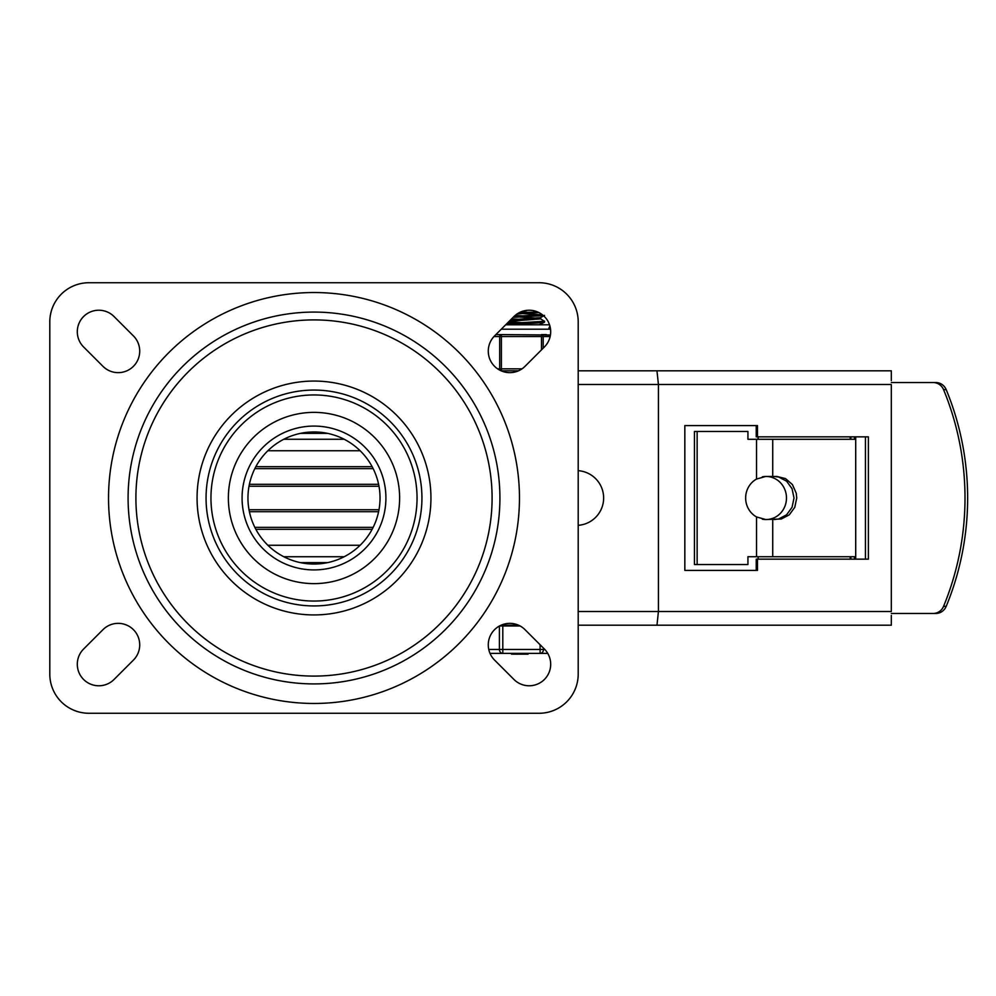 <?xml version="1.0" encoding="UTF-8"?>
<svg xmlns="http://www.w3.org/2000/svg" width="996" height="996" viewBox="0 0 996 996"><rect width="100%" height="100%" fill="white"/><g stroke="black" fill="none" stroke-linecap="round" stroke-linejoin="round"><path stroke-width="1.49" d="M133.414 335.901A21.526 21.526 0 0 1 133.414 366.341A21.526 21.526 0 0 1 102.974 366.341L83.602 346.969A21.526 21.526 0 0 1 83.602 316.529A21.526 21.526 0 0 1 114.042 316.529L133.414 335.901M102.974 629.659A21.526 21.526 0 0 1 133.414 629.659A21.526 21.526 0 0 1 133.414 660.099L114.042 679.471A21.526 21.526 0 0 1 83.602 679.471A21.526 21.526 0 0 1 83.602 649.031L102.974 629.659M525.017 366.341A21.526 21.526 0 0 1 494.576 366.341A21.526 21.526 0 0 1 494.576 335.901L513.948 316.529A21.526 21.526 0 0 1 544.389 316.529A21.526 21.526 0 0 1 544.389 346.969L525.017 366.341M494.576 660.099A21.526 21.526 0 0 1 494.576 629.659A21.526 21.526 0 0 1 525.017 629.659L544.389 649.031A21.526 21.526 0 0 1 544.389 679.471A21.526 21.526 0 0 1 513.948 679.471L494.576 660.099M578.203 321.87A39.143 39.143 0 0 0 539.06 282.727L88.943 282.727A39.143 39.143 0 0 0 49.8 321.87L49.8 674.13A39.143 39.143 0 0 0 88.943 713.273L539.06 713.273A39.143 39.143 0 0 0 578.203 674.13L578.203 321.87M499.917 498A185.916 185.916 0 0 1 221.037 659.003A185.916 185.916 0 0 1 221.037 336.997A185.916 185.916 0 0 1 499.917 498M197.071 498A116.93 116.93 0 0 0 372.467 599.268A116.93 116.93 0 0 0 372.467 396.732A116.93 116.93 0 0 0 197.071 498M135.904 498A178.085 178.085 0 0 1 403.044 343.769A178.085 178.085 0 0 1 403.044 652.231A178.085 178.085 0 0 1 135.904 498M399.62 498A85.619 85.619 0 0 0 271.186 423.848A85.619 85.619 0 0 0 271.186 572.152A85.619 85.619 0 0 0 399.62 498M247.954 498A66.047 66.047 0 0 1 347.019 440.805A66.047 66.047 0 0 1 347.019 555.195A66.047 66.047 0 0 1 247.954 498M891.32 380.584L891.32 370.798L578.203 370.798M578.203 625.202L891.32 625.202L891.32 615.416M656.962 625.202L658.431 611.507L658.431 384.493L656.962 370.798M501.05 625.202L518.555 625.202M518.555 370.798L501.05 370.798M578.203 384.493L891.32 384.493L891.32 611.507L578.203 611.507M868.375 559.154L757.483 559.154L757.483 570.409L684.837 570.409L684.837 425.591L757.483 425.591L757.483 436.846L868.375 436.846L868.375 559.154M757.483 436.846L756.238 436.846L756.238 425.591L684.837 425.591M865.449 559.154L865.449 436.846M684.837 570.409L756.238 570.409L756.238 559.154L757.483 559.154M758.143 559.154L758.143 556.714M758.143 439.286L758.143 436.846M933.165 382.539A11.74 11.305 90 0 1 943.561 389.648A274.734 264.55 90 0 1 943.561 606.352A11.74 11.305 90 0 1 933.165 613.461L935.804 613.461A11.74 11.305 -90 0 0 946.2 606.352A274.734 264.55 -90 0 0 946.2 389.648A11.74 11.305 -90 0 0 935.804 382.539L891.32 382.539M776.955 476.474L785.533 478.603L792.418 484.579L796.24 493.207L796.738 498L794.771 507.338L789.293 514.832L781.362 518.991L765.675 519.526L756.524 516.949A21.526 20.692 -90 0 1 745.643 498A21.526 20.692 -90 0 1 756.524 479.051L756.524 439.286L747.934 439.286L747.934 431.467L697.138 431.467L697.138 564.533L747.934 564.533L747.934 556.714L855.701 556.714L855.701 439.286L772.722 439.286L772.722 476.474L776.955 476.474M774.228 519.526L778.635 518.991L786.566 514.832L792.044 507.338L794.011 498L792.044 488.663L786.566 481.168L778.635 477.009L774.228 476.474M772.722 476.474L765.675 476.474L756.524 479.051M772.722 439.286L756.524 439.286M772.722 519.526L772.722 556.714M697.138 564.533L694.449 564.533L694.449 431.467L697.138 431.467M855.701 439.286L855.701 436.846M855.701 559.154L855.701 556.714M891.32 613.461L933.165 613.461M854.593 436.846L854.593 439.286M854.593 556.714L854.593 559.154M850.223 559.154L850.223 556.714M850.223 439.286L850.223 436.846M850.858 559.154L850.858 556.714M850.858 439.286L850.858 436.846M854.481 559.154L854.481 556.714M854.481 439.286L854.481 436.846M578.203 525.328A27.402 27.402 0 0 0 603.638 498A27.402 27.402 0 0 0 578.203 470.672M762.363 476.823A21.526 20.418 -90 0 1 766.048 476.474A21.526 20.418 -90 0 1 786.479 498A21.526 20.418 -90 0 1 766.048 519.526A21.526 20.418 -90 0 1 762.363 519.177M300.294 433.385L327.709 433.385M255.848 466.688L372.155 466.688M249 486.26L378.99 486.26M249 509.74L378.99 509.74M255.848 529.312L372.155 529.312M300.294 562.615L327.709 562.615M511.546 318.932L519.675 319.33M540.604 318.77L544.326 321.297L506.902 323.588M505.844 324.634L539.695 322.841L544.289 322.293L544.6 321.135M517.011 313.989L538.824 312.507M519.551 312.495L537.927 312.084M509.143 321.347L540.691 318.869L540.691 317.525L544.526 315.359M537.105 318.197L519.675 317.064M510.587 319.89L540.604 317.624M523.211 315.906L515.119 315.446M510.724 323.364L507.362 323.115M539.21 324.808L544.526 322.206M523.211 322.754L508.62 321.87M513.102 317.375L543.418 315.62M542.272 314.773L523.211 313.64M520.422 312.084L526.722 312.084M542.397 314.761L514.135 316.342M520.136 625.986L499.469 625.986M519.177 653.388L519.177 654.173L527.917 654.173L527.917 653.388M527.755 653.388L527.917 654.173M520.398 654.173L520.398 653.388M526.797 654.173L526.797 653.388M524.157 654.173L524.157 653.388M521.518 654.173L521.518 653.388M520.559 654.173L520.559 653.388M511.546 654.173L511.546 653.388L511.558 654.173M528.042 654.173L528.042 653.388L528.092 654.173M512.23 653.388L512.23 654.173L517.721 654.173L517.721 653.388M490.032 653.388L547.763 653.388M540.081 644.723L540.081 653.388A3.909 3.386 -90 0 0 543.48 649.479L543.48 648.11M499.407 626.023L499.407 649.479A3.909 3.386 90 0 0 502.806 653.388L502.806 625.986M550.452 335.005L501.386 334.594A1.955 1.693 90 0 0 499.693 336.548L499.693 368.831A1.955 1.693 90 0 0 501.386 370.798L501.386 334.594L495.884 334.606M543.194 348.177L543.194 336.548A1.955 1.693 -90 0 0 541.5 334.594L541.5 349.87M496.456 334.594L501.386 334.594M541.5 334.594L546.418 334.594M548.846 329.203A4.407 4.407 0 0 1 549.979 326.252M519.464 498A205.462 205.462 0 0 0 211.264 320.065A205.462 205.462 0 0 0 211.264 675.935A205.462 205.462 0 0 0 519.464 498M210.953 498A103.049 103.049 0 0 1 314.001 394.951A103.049 103.049 0 0 1 417.05 498A103.049 103.049 0 0 1 314.001 601.049A103.049 103.049 0 0 1 210.953 498M206.06 498A107.942 107.942 0 0 0 367.972 591.475A107.942 107.942 0 0 0 367.972 404.525A107.942 107.942 0 0 0 206.06 498M242.078 498A71.924 71.924 0 0 0 349.957 560.287A71.924 71.924 0 0 0 349.957 435.713A71.924 71.924 0 0 0 242.078 498M943.561 389.648L946.2 389.648M946.2 606.352L943.561 606.352M756.524 556.714L756.524 516.949M283.798 439.261L344.205 439.261M267.849 450.74L360.141 450.74M254.827 468.643L373.164 468.643M249.386 484.305L378.617 484.305M249.386 511.695L378.617 511.695M254.827 527.357L373.164 527.357M267.849 545.26L360.141 545.26M283.798 556.739L344.205 556.739M544.824 649.479L488.775 649.479M493.966 336.548L550.166 336.548M522.041 368.831L497.564 368.831M501.274 329.203L550.551 329.203M520.273 654.173L520.273 653.388M518.256 654.173L518.256 653.388M549.543 324.808L505.682 324.808"/></g></svg>
